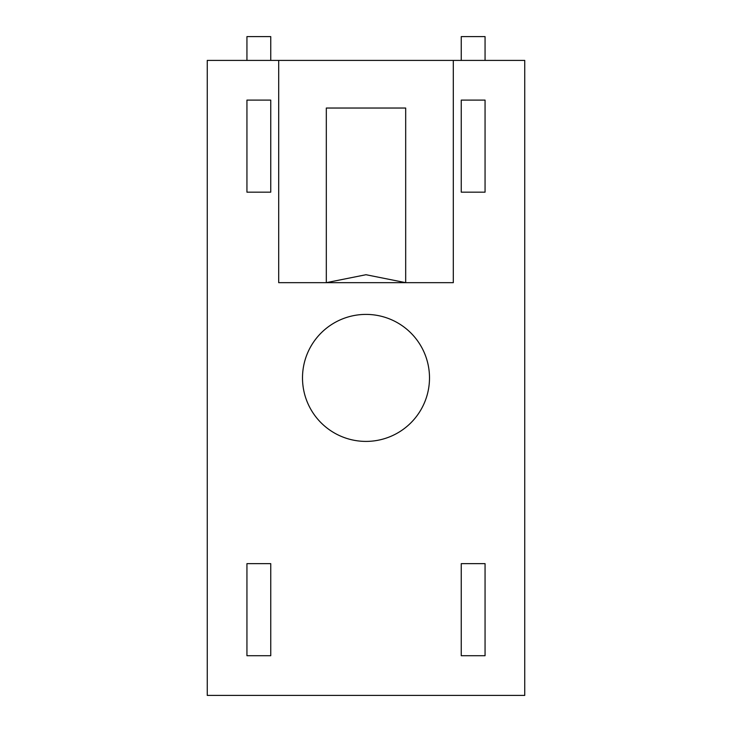 <?xml version="1.0" encoding="UTF-8"?>
<svg xmlns="http://www.w3.org/2000/svg" width="732" height="732" viewBox="0 0 732 732"><rect width="100%" height="100%" fill="white"/><g stroke="black" fill="none" stroke-linecap="round" stroke-linejoin="round"><path stroke-width="1.1" d="M405.684 108.034L326.316 108.034L405.684 108.034L326.316 108.034L326.316 282.662L366 274.72L405.684 282.662L405.684 108.034M302.499 377.904A63.501 63.501 0 0 1 366 314.403A63.501 63.501 0 0 1 429.501 377.904A63.501 63.501 0 0 1 366 441.405A63.501 63.501 0 0 1 302.499 377.904M524.743 60.408L453.309 60.408L453.309 282.662L278.691 282.662L278.691 60.408L207.257 60.408L207.257 695.4L524.743 695.4L524.743 60.408M453.309 60.408L278.691 60.408M246.94 563.64L246.94 655.716L270.748 655.716L270.748 563.64L246.94 563.64M246.94 100.101L246.94 192.168L270.748 192.168L270.748 100.101L246.94 100.101M485.06 100.101L461.252 100.101L461.252 192.168L485.06 192.168L485.06 100.101M485.06 563.64L461.252 563.64L461.252 655.716L485.06 655.716L485.06 563.64M270.748 60.408L270.748 36.6L246.94 36.6L246.94 60.408M461.252 60.408L461.252 36.6L485.06 36.6L485.06 60.408"/></g></svg>
